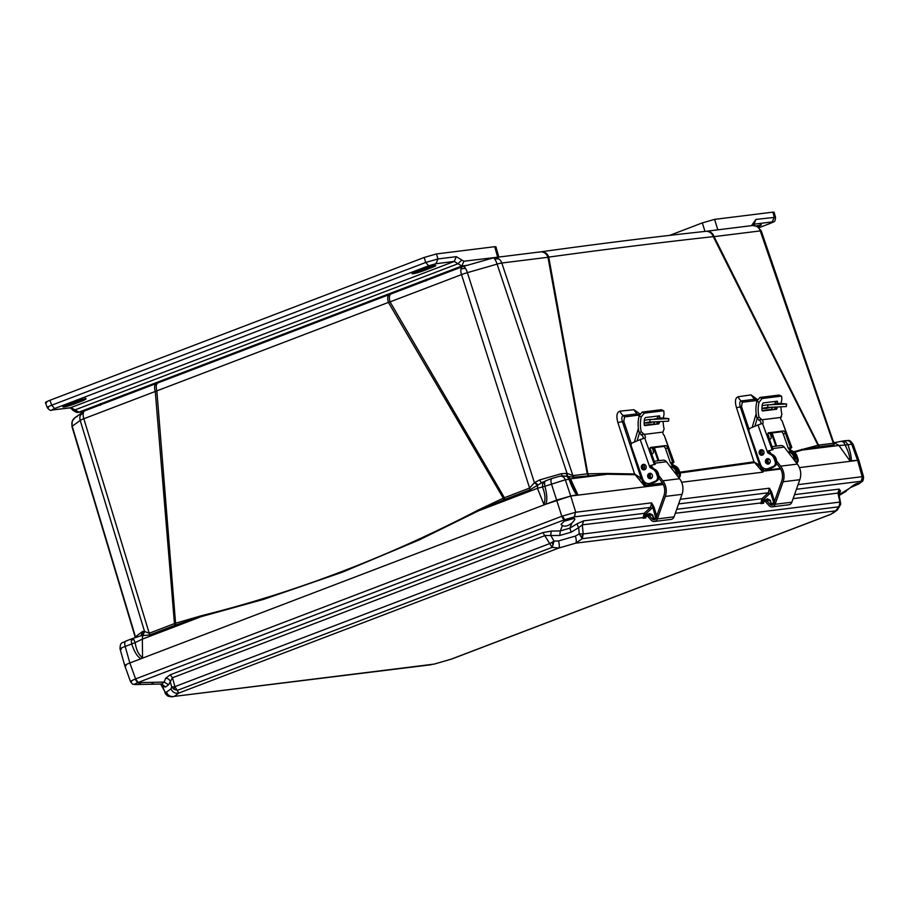 <?xml version="1.0" encoding="UTF-8"?>
<svg xmlns="http://www.w3.org/2000/svg" width="909" height="909" viewBox="0 0 909 909"><rect width="100%" height="100%" fill="white"/><g stroke="black" fill="none" stroke-linecap="round" stroke-linejoin="round"><path stroke-width="1.36" d="M462.954 266.542A8.136 2.352 74 0 1 463.181 266.439A8.136 2.352 74 0 1 465.613 268.564A8.136 2.352 74 0 1 467.396 272.655L497.098 264.11A8.136 0.943 -18.5 0 1 501.802 263.019L547.968 257.281A8.136 7.147 -97.1 0 0 540.298 251.907L540.298 251.907A8.136 7.147 -97.1 0 0 538.821 252.27M77.276 416.527A8.136 7.749 53.8 0 0 72.22 426.253L80.208 420.412A8.136 7.749 -126.2 0 1 84.548 410.936M140.986 635.743L142.747 631.391L144.565 631.482L80.208 420.412A8.136 0.92 -17 0 1 83.821 418.742L155.269 391.472A8.136 3.818 -110.9 0 1 156.28 383.53L84.832 410.788A8.136 3.818 69.1 0 0 83.253 413.231A8.136 3.818 69.1 0 0 83.821 418.742L149.224 633.232L174.448 623.597L155.269 391.472L388.416 302.402A8.136 3.511 -110.6 0 1 389.2 294.63L389.2 294.63A8.136 3.511 -110.6 0 1 389.586 294.539M85.264 410.686A8.136 3.818 69.1 0 0 84.832 410.788L74.947 417.674L72.254 421.072A8.136 2.148 22.9 0 0 72.231 421.481M493.053 257.872A8.136 7.147 82.9 0 1 494.121 257.645A8.136 7.147 82.9 0 1 499.132 259.133A8.136 7.147 82.9 0 1 501.802 263.019L572.897 475.612L587.259 473.828L547.968 257.281L548.741 257.099C606.894 249.146 661.752 242.328 713.292 236.647A8.136 7.272 -96.2 0 0 705.645 231.352L706.395 231.261A8.136 7.147 82.9 0 1 714.076 236.647L760.254 230.909A8.136 0.841 -18.9 0 1 761.276 230.966L757.481 226.466A8.136 3.295 -61.3 0 0 756.515 226.307A8.136 7.147 -97.1 0 0 752.572 225.523L757.481 226.466M133.748 639.334L135.157 642.595L142.349 639.118L142.531 657.525C138.679 654.912 136.225 649.935 135.157 642.595L131.691 643.958L131.26 640.675L132.396 638.561L133.748 639.334A5.568 4.34 149 0 0 131.26 640.675M842.098 441.149L845.415 441.547L847.972 444.66C850.688 453.023 851.744 458.534 851.142 461.193L799.397 467.612L857.573 460.386L849.892 460.795L838.962 445.478L845.188 445.103L843.836 442.376L841.734 441.274M567 476.509L569.068 479.316L570.477 478.838L577.794 494.598L573.125 487.463L569.727 479.236L567 476.225L562.819 475.93M577.794 494.598L570.727 496.03L663.331 484.52L577.158 495.235C574.738 492.758 572.045 487.451 569.068 479.316L569.636 479.338M391.506 293.812A8.136 3.818 69.1 0 0 391.075 293.925A8.136 3.818 69.1 0 0 390.063 301.868L388.416 302.402L503.279 498.166L478.248 510.04L478.532 510.813L537.435 488.338L544.877 486.27L544.502 482.52L545.423 480.952M142.531 657.525L141.009 658.718L545.627 504.29L543.889 504.347C545.695 499.586 545.23 493.848 542.514 487.133L542.628 483.872L544.65 481.327L540.594 483.236L541.605 482.861L539.503 479.975L561.205 473.737L567.057 473.316L572.897 475.612L573.852 477.18L566.955 476.305L570.477 478.838L607.462 474.237L607.144 473.464L587.839 473.805L548.741 257.099A8.136 7.011 82.1 0 0 541.116 251.793C599.213 243.737 654.06 236.919 705.645 231.352M158.575 382.7A8.136 4.113 68.8 0 0 158.109 382.825L462.522 266.655L494.121 257.645L541.116 251.793M156.28 383.53L158.109 382.825A8.136 4.113 68.8 0 0 156.837 390.779L175.573 623.233L174.448 623.597A3.852 1.807 -110.9 0 1 174.767 625.347L149.542 634.982L140.781 635.811L132.782 638.425M541.605 482.861L529.924 489.803L504.711 499.439A3.852 1.807 69.1 0 0 504.393 497.689L390.063 301.868L461.511 274.609A8.136 0.977 -17.7 0 1 467.396 272.655L534.412 482.702L539.503 479.975M478.248 510.04C388.132 557.001 295.766 592.259 201.139 615.791L175.573 623.233L175.789 624.983L174.767 625.347M135.884 637.55L136.907 635.664L142.747 631.391M72.254 421.072L71.959 426.582A8.136 0.807 -16.7 0 1 72.22 426.253L135.68 637.527M835.348 442.819L833.86 444.876L818.998 446.728L818.02 445.205L713.292 236.647L714.076 236.647L818.532 445.092L793.716 451.762M639.993 413.925L633.846 409.72L620.04 411.152C616.791 412.141 616.075 415.936 617.881 422.56L634.562 473.953L607.144 473.464M757.561 399.653L751.05 394.87L738.176 396.756C735.245 397.801 734.688 401.437 736.483 407.652L753.97 461.852L679.762 472.203M529.924 489.803L529.606 488.053L503.279 498.166L503.688 499.848L478.532 510.813L419.14 539.969L342.068 572.318L263.462 599.417L201.253 616.632L201.139 615.791M462.522 266.655A8.136 3.818 -110.9 0 0 460.954 269.098A8.136 3.818 -110.9 0 0 461.511 274.609L529.606 488.053L534.412 482.702L537.264 485.008M201.253 616.632L175.789 624.983M142.929 635.505L144.565 631.482L149.224 633.232L149.542 634.982M144.338 631.369L142.633 635.493L142.349 639.118L201.264 616.632M137.066 637.084L136.907 635.664M801.59 449.307L801.977 450.069L838.962 445.478L834.269 442.672L841.961 441.172M819.486 446.66A3.852 3.386 82.9 0 1 818.532 445.092L832.894 443.308L833.303 441.558L761.276 230.966M645.129 486.781L634.562 473.953L641.175 478.327L645.185 486.781M634.88 474.725L607.462 474.237L573.852 477.18M620.04 411.152A8.136 7.067 -95.9 0 0 623.438 415.572C621.745 416.163 621.392 418.197 622.381 421.64L641.175 478.327L639.197 479.588M633.846 409.72L636.868 413.902L623.438 415.572L624.517 416.947L637.834 415.197L636.868 413.902L638.993 414.799M762.844 472.157L753.97 461.852L759.651 465.306L762.901 472.157L681.614 482.247L762.901 472.157M754.356 462.624L680.034 472.987M736.483 407.652L740.324 406.948L759.651 465.306L757.992 466.476M738.176 396.756A8.136 7.204 -98.3 0 0 741.289 400.926C739.642 401.494 739.324 403.505 740.324 406.948L741.517 406.709L742.244 402.233L741.289 400.926L754.55 399.278L751.05 394.87M757.14 400.619L754.55 399.278L756.958 401.153M818.998 446.728L801.977 450.069L794.58 452.387M588.725 475.339L587.259 473.828A3.852 3.386 -97.1 0 0 588.225 475.396M562.182 475.884L561.205 473.737M566.387 473.259L566.955 476.305M543.889 504.347L537.435 488.338L537.719 484.713L534.924 482.304M504.711 499.439L503.688 499.848M842.734 441.024L846.495 440.558C848.313 441.399 848.711 438.149 853.062 444.24L858.925 460.488L857.573 460.386L851.722 444.194L845.188 445.103C848.506 451.796 850.074 457.022 849.892 460.795M574.613 516.857L575.374 512.324L574.386 516.891L564.728 519.664L566.557 520.562L572.147 518.959L574.386 516.891L650.537 507.415L651.605 502.836L575.749 512.256L570.727 496.03L545.627 504.29C547.423 500.814 547.173 494.803 544.877 486.27L565.318 479.782L570.727 496.03L556.797 500.03L129.839 662.979C124.84 664.968 123.59 665.877 126.101 665.718C123.488 665.911 124.738 665.002 129.839 662.979L125.181 646.435L131.691 643.958C134.475 652.105 137.577 657.025 141.009 658.718L129.839 662.979L135.6 678.921L134.998 679.171L137.77 682.614C134.725 683.898 133.862 684.534 135.168 684.511M835.485 443.024L834.189 442.638M567.443 476.327L567.057 473.316L497.098 264.11A8.136 2.352 -106 0 0 494.769 259.19A8.136 2.352 -106 0 0 492.871 257.895M121.431 649.174C118.806 649.299 120.045 648.378 125.181 646.435C124.363 643.288 124.692 641.459 126.181 640.97L132.396 638.561M853.062 444.24L851.722 444.194C850.381 441.217 848.302 440.081 845.484 440.808M575.374 512.324L561.819 516.267L551.388 483.781C550.581 480.645 550.922 478.827 552.388 478.316L560.08 476.146L567 476.225M776.513 460.806L780.649 466.169A14.987 13.158 82.9 0 1 783.092 470.726A14.987 13.158 82.9 0 1 783.104 481.781L775.138 504.279A4.284 3.761 82.9 0 1 769.048 505.597L765.753 501.95L766.798 500.745L770.082 504.393A2.568 2.261 -97.1 0 0 773.729 503.609L781.695 481.1A13.283 11.658 -97.1 0 0 781.695 471.317A13.283 11.658 -97.1 0 0 779.524 467.271L776.547 463.408M772.014 446.637L780.763 445.546A4.5 3.943 82.9 0 1 784.262 447.114L797.352 464.09A14.987 13.158 82.9 0 1 799.806 468.658A14.987 13.158 82.9 0 1 799.806 479.702L791.841 502.211A4.284 3.761 82.9 0 1 788.864 504.756L772.161 506.836M762.821 450.137A2.784 2.443 -97.1 0 0 763.355 454.42M769.014 451.091L771.23 453.966M761.367 454.534A4.5 3.943 82.9 0 1 760.867 450.512M769.889 500.359L766.798 500.745M780.99 407.243A27.918 24.509 -97.1 0 0 781.888 414.322L780.695 417.447L761.947 419.776A2.136 1 -112.6 0 1 762.912 421.333A2.136 1 -112.6 0 1 762.946 423.253L758.015 424.957L767.56 452.443L768.241 450.887L773.059 449.66L768.105 435.366A2.568 1.193 -112.6 0 1 768.344 432.843A2.568 1.193 -112.6 0 1 768.491 432.798L783.365 430.957A2.568 1.193 -112.6 0 1 785.421 433.218L790.387 447.501L788.285 448.376L790.875 448.069L790.375 449.614A1.216 1.068 -97.1 0 0 790.944 450.296L789.728 450.444A1.216 1.068 82.9 0 1 789.16 449.762L789.364 448.285M772.15 449.773L762.515 423.503M760.947 423.912A2.136 1 67.4 0 0 760.81 422.208A2.136 1 67.4 0 0 759.856 420.651L756.958 418.038A30.497 26.759 82.9 0 1 756.936 401.267L759.901 397.449L779.058 395.074L781.581 396.222L781.854 399.528A27.918 24.509 -97.1 0 0 781.195 403.244M785.206 448.342A2.784 2.443 -97.1 0 0 784.694 447.683M762.503 455.068A2.784 2.443 82.9 0 1 761.833 449.716M759.276 453.421A2.784 2.443 82.9 0 1 763.833 451.523A2.784 2.443 82.9 0 1 759.276 453.421M765.571 462.306A2.784 2.443 82.9 0 1 770.116 460.409A2.784 2.443 82.9 0 1 765.571 462.306M768.787 463.954A2.784 2.443 82.9 0 1 768.116 458.613M762.276 410.834L774.411 409.323L774.968 407.971A30.497 26.759 82.9 0 1 774.957 407.164M775.116 403.926A30.497 26.759 82.9 0 1 775.4 401.698L777.615 402.357A27.918 24.509 -97.1 0 0 777.434 403.619M777.218 407.187A27.918 24.509 -97.1 0 0 777.229 407.88L776.661 409.232L774.411 409.323M762.56 410.982L776.661 409.232M762.606 410.982L761.947 409.777A27.918 24.509 82.9 0 1 762.321 404.255L763.162 402.926L777.343 401.187M777.229 401.176L777.615 402.357M761.947 419.776L759.072 417.151A27.918 24.509 82.9 0 1 759.026 402.369L761.981 398.54L781.138 396.154L779.058 395.074M788.285 448.376L783.319 434.082A2.568 1.193 67.4 0 0 781.263 431.82L767.889 433.491M768.241 450.887L773.059 449.66M781.524 416.901L780.831 417.163L781.524 416.901M780.933 417.061L780.695 417.447A2.136 1 -112.6 0 0 782.104 420.867L791.796 447.433L790.875 448.069M769.775 450.694L768.775 452.296A1.216 1.068 -97.1 0 0 769.344 452.977L768.128 453.125L770.525 454.386A7.715 6.772 82.9 0 1 774.138 458.738L775.116 461.556A3.852 3.386 82.9 0 1 773.229 466.476L768.321 468.521A6.852 6.011 82.9 0 1 766.935 468.885A6.852 6.011 82.9 0 1 760.492 464.408L749.05 431.445A2.568 2.261 82.9 0 1 750.323 428.15L758.015 424.957M791.796 447.433L790.387 447.501M789.728 450.444L792.125 451.705A7.715 6.772 82.9 0 1 795.739 456.057L796.716 458.875A3.852 3.386 82.9 0 1 796.239 462.647M789.16 449.762L788.66 448.33M776.661 446.058L772.116 432.968M766.935 468.885L768.162 468.737A6.852 6.011 -97.1 0 0 769.548 468.362L774.445 466.328A3.852 3.386 -97.1 0 0 776.343 461.397L775.366 458.591A7.715 6.772 -97.1 0 0 771.741 454.239L769.344 452.977M796.716 463.272A3.852 3.386 -97.1 0 0 797.943 458.715L796.966 455.898A7.715 6.772 -97.1 0 0 793.341 451.557L790.944 450.296M768.128 453.125A1.216 1.068 82.9 0 1 767.56 452.443M769.775 433.252A3.795 1.761 -112.6 0 1 770.809 435.241A3.795 1.761 -112.6 0 1 770.457 438.967A3.795 1.761 -112.6 0 1 769.275 438.74M769.082 438.195A3.795 1.761 67.4 0 0 768.707 436.115A3.795 1.761 67.4 0 0 767.878 434.411M768.878 458.875A2.784 2.443 -97.1 0 0 769.457 463.51M768.23 458.625A2.784 2.443 -97.1 0 0 768.889 463.908M772.332 454.58A6.852 6.011 82.9 0 1 776.093 458.704A6.852 6.011 82.9 0 1 776.491 461.931M767.673 407.437L765.492 407.982L766.56 408.346L771.184 407.209M781.649 404.107L766.321 404.994A56.119 49.245 82.9 0 1 767.889 404.835L786.615 404.005L779.911 403.335A56.119 49.245 -97.1 0 0 778.343 403.505L776.422 403.744L781.649 404.107M767.889 404.835L767.616 407.437A53.54 46.995 -97.1 0 0 766.639 407.55A53.54 46.995 -97.1 0 0 761.947 408.414L766.56 408.346M780.672 469.021L764.583 471.021L765.901 469.942L765.526 468.874M752.413 427.287A8.136 7.147 82.9 0 1 752.754 425.355L756.163 413.777M780.342 468.453L766.526 470.135L772.718 467.465A6.852 6.011 82.9 0 0 774.457 466.328L773.229 466.476M772.196 467.271A6.852 6.011 82.9 0 1 771.502 467.612L765.901 469.942M775.9 446.16L771.355 433.059M757.14 418.617L754.902 426.241A5.568 4.886 -97.1 0 0 754.902 426.253L754.936 426.241M762.128 405.732A56.119 49.245 82.9 0 1 766.321 404.994M771.355 409.709L771.446 409.391A3.852 3.386 82.9 0 1 773.241 407.164M794.011 459.761A6.852 6.011 -97.1 0 0 788.035 452.012M787.989 451.943L788.398 451.898A6.852 6.011 82.9 0 1 794.977 461.011M767.616 407.437L786.342 406.539L786.615 404.005M771.889 404.46L776.422 403.744M658.718 475.441L662.854 480.804A14.987 13.158 82.9 0 1 665.308 485.361A14.987 13.158 82.9 0 1 665.32 496.416L657.355 518.914A4.284 3.761 82.9 0 1 651.253 520.232L647.969 516.585L649.003 515.38L652.298 519.028A2.568 2.261 -97.1 0 0 655.946 518.244L663.911 495.735A13.283 11.658 -97.1 0 0 663.911 485.951A13.283 11.658 -97.1 0 0 661.741 481.906L658.764 478.043M654.23 461.272L662.979 460.181A4.5 3.943 82.9 0 1 666.479 461.749L679.568 478.736A14.987 13.158 82.9 0 1 682.011 483.293A14.987 13.158 82.9 0 1 682.023 494.337L674.058 516.846A4.284 3.761 82.9 0 1 671.081 519.391L654.378 521.471M645.038 464.772A2.784 2.443 -97.1 0 0 645.56 469.055M651.23 465.726L653.446 468.601M643.583 469.169A4.5 3.943 82.9 0 1 643.083 465.147M652.105 514.994L649.003 515.38M663.206 421.878A27.918 24.509 -97.1 0 0 664.104 428.957L662.911 432.082L644.163 434.411A2.136 1 -112.6 0 1 645.129 435.968A2.136 1 -112.6 0 1 645.163 437.888L640.231 439.592L649.765 467.078L650.458 465.522L655.275 464.294L650.321 450A2.568 1.193 -112.6 0 1 650.56 447.478A2.568 1.193 -112.6 0 1 650.708 447.433L665.581 445.592A2.568 1.193 -112.6 0 1 667.638 447.853L672.603 462.136L670.501 463.011L673.092 462.704L672.592 464.249A1.216 1.068 -97.1 0 0 673.16 464.931L671.944 465.078A1.216 1.068 82.9 0 1 671.376 464.397L671.558 462.897M654.355 464.408L644.731 438.138M643.163 438.547A2.136 1 67.4 0 0 643.027 436.843A2.136 1 67.4 0 0 642.061 435.286L639.175 432.673A30.497 26.759 82.9 0 1 639.152 415.902L642.118 412.084L661.275 409.709L663.797 410.857L664.07 414.163A27.918 24.509 -97.1 0 0 663.411 417.89M667.422 462.976A2.784 2.443 -97.1 0 0 666.911 462.317M644.72 469.703A2.784 2.443 82.9 0 1 644.049 464.351M641.493 468.055A2.784 2.443 82.9 0 1 646.049 466.158A2.784 2.443 82.9 0 1 641.493 468.055M647.787 476.941A2.784 2.443 82.9 0 1 652.332 475.043A2.784 2.443 82.9 0 1 647.787 476.941M651.003 478.588A2.784 2.443 82.9 0 1 650.333 473.248M644.492 425.469L656.628 423.958L657.184 422.605A30.497 26.759 82.9 0 1 657.173 421.799M657.332 418.56A30.497 26.759 82.9 0 1 657.616 416.333L659.82 416.992A27.918 24.509 -97.1 0 0 659.65 418.254M659.434 421.821A27.918 24.509 -97.1 0 0 659.445 422.515L658.877 423.867L656.628 423.958M644.765 425.617L658.877 423.867M644.822 425.617L644.163 424.412A27.918 24.509 82.9 0 1 644.538 418.89L645.379 417.561L659.548 415.822M659.445 415.811L659.82 416.992M644.163 434.411L641.288 431.786A27.918 24.509 82.9 0 1 641.243 417.004L644.197 413.175L663.354 410.788L661.275 409.709M670.501 463.011L665.536 448.716A2.568 1.193 67.4 0 0 663.479 446.467L650.105 448.126M650.458 465.522L655.275 464.294M663.15 431.695L662.911 432.082A2.136 1 -112.6 0 0 664.309 435.502L674.012 462.079L673.092 462.704M651.992 465.328L650.992 466.931A1.216 1.068 -97.1 0 0 651.56 467.612L650.344 467.771L652.742 469.021A7.715 6.772 82.9 0 1 656.355 473.373L657.332 476.191A3.852 3.386 82.9 0 1 655.434 481.122L650.537 483.156A6.852 6.011 82.9 0 1 649.151 483.52A6.852 6.011 82.9 0 1 642.708 479.043L631.266 446.08A2.568 2.261 82.9 0 1 632.528 442.785L640.231 439.592M674.012 462.079L672.603 462.136M671.944 465.078L674.342 466.34A7.715 6.772 82.9 0 1 677.955 470.692L678.932 473.509A3.852 3.386 82.9 0 1 678.455 477.282M671.376 464.397L670.876 462.965M658.877 460.693L654.332 447.603M649.151 483.52L650.378 483.372A6.852 6.011 -97.1 0 0 651.764 482.997L656.662 480.963A3.852 3.386 -97.1 0 0 658.559 476.032L657.582 473.225A7.715 6.772 -97.1 0 0 653.957 468.874L651.56 467.612M678.932 477.907A3.852 3.386 -97.1 0 0 680.159 473.35L679.182 470.532A7.715 6.772 -97.1 0 0 675.557 466.192L673.16 464.931M650.344 467.771A1.216 1.068 82.9 0 1 649.765 467.078M651.992 447.887A3.795 1.761 -112.6 0 1 653.026 449.875A3.795 1.761 -112.6 0 1 652.673 453.602A3.795 1.761 -112.6 0 1 651.492 453.375M651.298 452.841A3.795 1.761 67.4 0 0 650.924 450.75A3.795 1.761 67.4 0 0 650.094 449.046M651.094 473.509A2.784 2.443 -97.1 0 0 651.673 478.145M650.446 473.259A2.784 2.443 -97.1 0 0 651.094 478.543M654.548 469.214A6.852 6.011 82.9 0 1 658.309 473.339A6.852 6.011 82.9 0 1 658.707 476.566M649.89 422.071L647.708 422.617L648.776 422.98L653.401 421.844M663.854 418.742L648.537 419.628A56.119 49.245 82.9 0 1 650.105 419.469L668.831 418.64L662.127 417.97A56.119 49.245 -97.1 0 0 660.559 418.14L658.639 418.379L663.854 418.742M644.163 423.06L648.776 422.98M662.888 483.656L646.799 485.656L648.117 484.577L647.742 483.508M634.63 441.922A8.136 7.147 82.9 0 1 634.971 439.99L638.379 428.412M662.559 483.088L648.731 484.77L654.934 482.1A6.852 6.011 82.9 0 0 656.673 480.963M654.412 481.906A6.852 6.011 82.9 0 1 653.719 482.247L648.117 484.577M658.116 460.795L653.571 447.694M639.357 433.252L637.118 440.876A5.568 4.886 -97.1 0 0 637.118 440.888L637.152 440.876M650.105 419.469L649.833 422.071A53.54 46.995 -97.1 0 0 648.856 422.185A53.54 46.995 -97.1 0 0 644.163 423.049M644.345 420.367A56.119 49.245 82.9 0 1 648.537 419.628M653.56 424.344L653.662 424.026A3.852 3.386 82.9 0 1 655.457 421.799M676.228 474.396A6.852 6.011 -97.1 0 0 670.251 466.647M670.206 466.578L670.615 466.533A6.852 6.011 82.9 0 1 677.194 475.646M649.833 422.071L668.558 421.174L668.831 418.64M654.105 419.094L658.639 418.379M832.769 513.335L837.382 509.972L840.666 504.325L839.052 506.779L839.95 502.063L583.18 533.969L582.283 538.685L575.738 543.162L835.53 510.881L830.974 514.221L450.955 659.252L434.002 664.127L174.21 696.408L178.766 693.067L558.785 548.036L575.738 543.162C576.556 542.105 576.442 539.753 575.408 536.083L558.478 540.946C559.501 544.616 559.603 546.979 558.785 548.036L552.183 547.343L549.695 543.593L174.926 686.625L178.766 693.067C175.153 693.703 172.562 692.294 170.96 688.84L166.415 692.169C168.006 695.624 170.608 697.033 174.21 696.408L431.332 664.718M837.382 509.972L835.53 510.881L839.052 506.779L582.283 538.685L579.26 533.901L575.408 536.083M643.481 517.539L582.339 524.834L583.18 533.969L579.26 533.901L578.681 527.64L582.339 524.834L583.623 520.857L644.163 513.335L643.072 518.244L645.004 516.244L644.481 515.551L643.072 518.244L645.844 517.891L645.595 516.903M558.478 540.946L554.013 541.162L549.695 543.593L542.843 532.583L170.153 674.819L165.62 678.319A4.284 3.852 -159.1 0 1 170.051 680.977L171.744 687.045L170.96 688.84M542.843 532.583L551.468 531.072A4.284 1.114 89 0 0 550.899 535.64L554.013 541.162L552.183 547.343L177.414 690.363L174.028 689.34L171.744 687.045L174.926 686.625L172.46 677.762L168.608 684.75L165.54 686.999L161.62 683.966L164.177 682.091L168.608 684.75M166.415 692.169L164.961 692.01L167.051 695.362C167.392 696.112 169.244 696.612 172.608 696.862M566.557 520.562L564.171 521.243L561.069 524.379L562.387 525.675L560.319 530.913L569.852 528.163L571.193 532.185L578.681 527.64A4.284 1.284 -121.2 0 1 577.34 523.629L583.623 520.857M577.34 523.629L569.852 528.163L571.977 522.902C575.033 519.868 575.602 518.403 573.704 518.505L572.147 518.959M574.727 518.857L573.704 518.505M165.62 678.319L164.177 682.091L141.463 682.557L139.611 683.5L138.123 682.466L564.728 519.664L562.444 516.039M151.883 682.341L153.121 683.363L150.883 684.238L134.657 684.557C132.078 683.477 133.85 685.943 130.532 681.659L124.749 665.615L120.068 649.026C120.033 641.038 122.897 643.413 125.885 641.038M796.42 489.292L861.232 481.247L862.505 476.646L863.55 476.861C863.414 479.918 862.846 481.531 861.812 481.713L861.232 481.247L858.994 483.315L858.096 483.168C855.858 483.577 852.937 485.338 849.347 488.44L839.087 494.644M850.131 487.735L858.925 483.883L861.812 481.713M450.955 659.252L452.068 658.9L450.955 659.252M170.153 674.819L172.46 677.762L545.161 535.526L559.762 535.481L571.193 532.185M840.348 501.461L839.996 502.041A6.42 3.863 -166.4 0 1 840.666 504.325L840.666 504.325M559.762 535.481L560.319 530.913L551.468 531.072M164.995 692.817L164.961 692.01L164.995 692.817A6.42 6.113 -39.3 0 0 166.552 694.953M150.883 684.238L162.393 684.023M164.961 692.01L162.586 686.443A4.284 4.045 100.7 0 0 160.859 684.034M165.54 686.999L162.586 686.443L162.472 685.079M793.102 498.643L837.916 493.076L838.939 494.03L838.962 492.667A4.284 3.829 -157.8 0 1 840.495 490.928L839.189 489.099L837.916 493.076L839.95 502.063M676.728 509.29L761.947 498.7L760.856 503.609L762.787 501.609L762.265 500.916L760.856 503.609L763.628 503.256L763.89 501.45M678.625 503.927L768.321 492.78L761.947 498.7L763.276 499.598L762.549 500.711L762.787 501.609L763.799 501.484L763.628 503.256L763.617 500.814M644.481 515.551L649.708 513.46L652.617 515.017L653.798 518.312L655.753 518.005L652.787 507.154L653.901 506.836L651.605 502.836L652.787 507.154L651.867 508.313L650.537 507.415L644.163 513.335L645.492 514.233L644.765 515.346L645.004 516.244L646.015 516.119L645.844 517.891L645.822 515.448M571.931 522.936C568.545 525.856 565.364 526.765 562.387 525.675M846.745 490.337L849.301 488.474M761.265 502.904L675.319 513.278M773.048 504.631L771.286 503.893L770.4 500.382L767.491 498.825L762.265 500.916M138.111 684.602L139.611 683.5M680.284 499.268L769.389 488.201L770.571 492.519L769.65 493.678L768.321 492.78L769.389 488.201L771.684 492.201L774.525 501.37M134.998 679.171C130.794 680.966 129.635 681.807 131.532 681.716M862.505 476.646L798.068 484.633M863.55 476.861L858.925 460.488L857.573 460.386L862.164 476.668A4.284 3.761 -97.1 0 1 861.028 481.259M768.753 499.495L770.105 500.609L771.286 503.893L773.764 502.847L770.571 492.519L771.684 492.201M653.798 518.312L655.4 519.13M649.708 513.46L652.207 515.244L653.401 518.528L654.719 519.369L654.287 518.573M645.424 516.085L650.367 514.199L652.321 515.244L653.503 518.528M772.071 503.938L773.002 504.665M767.491 498.825L769.991 500.609L771.184 503.893L772.502 504.734M751.584 225.648L715.667 230.113M753.368 225.466L752.766 223.83L755.981 219.421L775.502 217.274C775.218 223.648 773.014 221.239 770.514 223.296L759.095 227.625M757.947 225.557A6.602 0.67 -17.8 0 1 757.367 225.784L756.64 226.068M755.981 219.421L753.947 224.193L772.252 221.921L774.298 217.149L772.877 212.138L714.588 219.376L702.339 222.898L669.638 235.386M772.877 212.138L774.07 212.229L775.502 217.274M122.42 396.449L101.967 403.994C99.74 404.88 99.195 405.289 100.32 405.198L101.001 403.607M448.035 272.177L427.594 279.733C425.355 280.608 424.81 281.017 425.946 280.938L426.628 279.347M498.734 257.065L463.874 261.235L461.84 266.007L458.011 263.735L74.992 409.914L78.878 412.163L461.84 266.007L466.817 265.394M72.629 409.789L74.992 409.914L71.05 407.675L52.733 409.948C51.404 410.05 52.052 409.573 54.688 408.527L428.696 265.792L435.945 263.712L454.25 261.44L458.011 263.735L461.783 259.985L456.284 256.668L454.25 261.44L70.198 407.857L72.629 409.789C71.538 409.675 77.163 413.209 78.174 412.334L83.23 411.618M82.98 400.676C88.877 397.778 86.378 398.085 75.47 401.608L66.63 404.982C58.028 408.209 65.948 407.221 74.14 404.05L82.98 400.676A1.284 0.602 69.1 0 1 81.992 399.562L73.152 402.937A6.602 0.67 -17.8 0 1 66.618 404.994M431.695 266.098A6.602 0.67 -17.8 0 1 431.116 266.326L422.276 269.7A6.602 0.67 -17.8 0 1 415.754 271.757C407.152 274.972 415.083 273.984 423.276 270.802L432.105 267.428C440.717 264.201 432.798 265.189 424.605 268.371L415.765 271.734A1.284 0.602 -110.9 0 0 415.833 271.723A1.284 0.602 -110.9 0 0 415.89 271.689M82.571 399.335A6.602 0.67 -17.8 0 1 81.992 399.562L81.969 399.494M46.643 402.698C44.439 402.846 45.53 402.039 49.938 400.29L424.173 257.463L425.719 262.462L437.979 258.94L456.284 256.668M48.416 407.607C46.143 407.834 47.234 407.027 51.711 405.198L54.688 408.527M498.814 257.054L495.916 246.782L494.712 246.703L436.434 253.941L437.979 258.94L435.945 263.712M424.173 257.463L436.434 253.941M845.415 441.547L845.415 441.547A5.568 2.261 118.5 0 0 843.836 442.376M581.351 536.549L581.351 536.549A6.42 3.613 -32.4 0 0 583.124 533.958M551.808 542.4L551.808 542.4A6.42 0.602 60.5 0 0 553.195 544.741M174.028 689.34L174.028 689.34A6.42 1.807 -59.7 0 1 174.846 686.636M460.954 269.098A8.136 5.67 10.1 0 1 465.613 268.564M83.253 413.231A8.136 5.67 -169.9 0 0 80.208 415.64M494.769 259.19A8.136 6.102 -36.1 0 1 499.132 259.133M544.502 482.531A5.568 3.897 -169.6 0 0 542.628 483.872M833.86 444.876L760.254 230.909A8.136 7.147 -97.1 0 0 756.515 226.307M617.881 422.56L623.813 421.333L624.517 416.947M645.504 486.326L643.731 481.009M631.369 443.944L623.813 421.333M637.834 415.197L639.209 415.697M763.219 471.703L761.378 466.181M749.107 429.412L741.517 406.709M742.244 402.233L755.629 400.664M569.068 479.316L565.318 479.782C563.978 476.771 561.898 475.646 559.069 476.396M797.352 464.09L780.649 466.169M770.082 504.393L771.366 504.234M791.841 502.211L775.138 504.279M799.806 479.702L783.104 481.781M784.262 447.114L772.684 448.557M777.229 407.88L774.968 407.971M756.936 401.267L759.026 402.369M761.981 398.54L759.901 397.449M756.958 418.038L759.072 417.151M758.901 420.344L761.003 419.469M761.197 419.447L759.106 420.322M783.365 430.957L781.263 431.82M785.421 433.218L783.319 434.082M791.296 447.387L782.104 420.867M797.943 458.715L796.716 458.875M796.966 455.898L795.739 456.057M793.341 451.557L792.125 451.705M770.525 454.386L771.741 454.239M774.138 458.738L775.366 458.591M775.116 461.556L776.343 461.397M768.321 468.521L769.548 468.362M771.502 467.612L772.718 467.465M771.446 409.391L762.094 410.55M770.173 407.402L771.911 407.187M679.568 478.736L662.854 480.804M652.298 519.028L653.582 518.869M674.058 516.846L657.355 518.914M682.023 494.337L665.32 496.416M666.479 461.749L654.9 463.192M659.445 422.515L657.184 422.605M639.152 415.902L641.243 417.004M644.197 413.175L642.118 412.084M639.175 432.673L641.288 431.786M641.118 434.979L643.208 434.104M643.413 434.082L641.322 434.957M665.581 445.592L663.479 446.467M667.638 447.853L665.536 448.716M673.512 462.022L664.309 435.502M680.159 473.35L678.932 473.509M679.182 470.532L677.955 470.692M675.557 466.192L674.342 466.34M652.742 469.021L653.957 468.874M656.355 473.373L657.582 473.225M657.332 476.191L658.559 476.032M655.434 481.122L656.662 480.963M650.537 483.156L651.764 482.997M653.719 482.247L654.934 482.1M653.662 424.026L644.311 425.185M652.378 422.037L654.128 421.821M450.591 659.355L433.832 664.206M763.412 501.825L763.628 503.256M650.662 514.358L651.389 514.267M645.629 516.46L645.844 517.891M768.446 499.723L769.173 499.632M840.495 490.928L839.041 494.473M794.523 494.655L839.189 489.099M768.923 499.53L763.799 501.484L768.934 499.53M645.595 516.914L651.151 514.164L646.106 516.085M564.341 519.8A4.284 2.011 -110.9 0 1 561.819 516.267L135.6 678.921L138.123 682.466M651.867 508.313L645.492 514.233M769.65 493.678L763.276 499.598M653.901 506.836L656.741 516.005M655.98 517.482L657.093 517.153M773.764 502.847L774.877 502.518M655.753 518.005L656.423 518.744M773.536 503.37L774.207 504.109M763.208 501.45L768.15 499.564M650.969 514.13L650.367 514.199M714.588 219.376L717.826 229.841M752.766 223.83L751.538 225.489M758.242 226.943L761.117 224.875L756.413 225.977L761.356 224.898L760.515 224.159M772.252 221.921C773.593 221.83 772.945 222.296 770.309 223.341M757.345 225.716L757.367 225.784A1.284 0.602 69.1 0 0 758.356 226.898M770.696 223.194L759.117 227.648M702.339 222.898L704.975 231.431M101.206 403.585L100.524 405.175M430.548 278.858L429.582 278.972M494.712 246.703L497.678 257.202M463.874 261.235L461.783 259.985M52.733 409.948L70.345 407.857M423.276 270.802A1.284 0.602 -110.9 0 1 422.276 269.7L422.151 269.303M431.093 266.257L431.116 266.326A1.284 0.602 69.1 0 0 432.105 267.428M74.14 404.05A1.284 0.602 -110.9 0 1 73.152 402.937L73.027 402.551M63.71 405.346L63.471 406.437L75.538 401.585A1.284 0.602 -110.9 0 1 75.47 401.608M49.938 400.29L51.711 405.198L425.719 262.462L428.696 265.792M752.572 225.523L706.395 231.261M71.959 426.582L135.35 637.641M141.452 635.459L140.781 635.811M833.303 441.558L834.303 442.694M545.582 480.872L552.093 478.384M763.003 467.851L764.094 470.976M645.22 482.486L646.31 485.611M160.586 684.034L167.051 695.362M831.076 514.255L452.068 658.9M840.734 503.984L838.939 494.03M839.268 495.45L846.279 491.212M753.368 225.523L753.493 224.307M122.34 396.483L100.24 404.789L100.569 403.585M447.967 272.211L425.867 280.517L426.196 279.324M83.071 411.72L78.174 412.334M412.845 272.109L412.595 273.2L424.673 268.348L435.104 265.439L434.263 264.689M75.538 401.585L85.969 398.676L85.139 397.937M45.45 402.607L47.234 407.562C49.154 410.073 50.756 410.925 52.04 410.129"/></g></svg>
